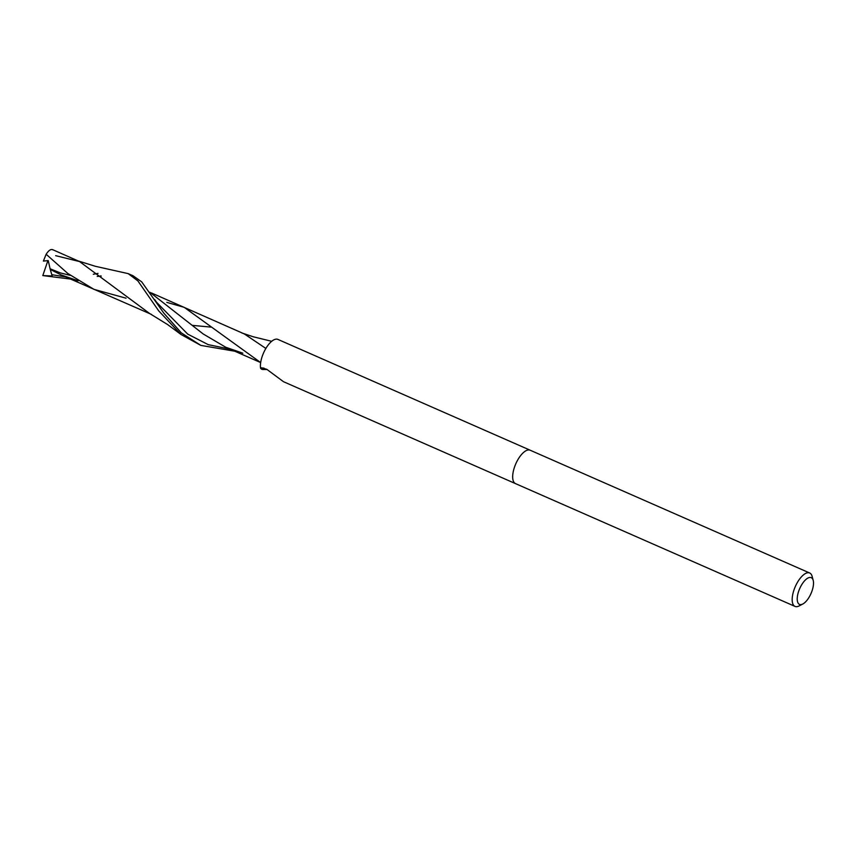 <?xml version="1.0" encoding="UTF-8"?>
<svg xmlns="http://www.w3.org/2000/svg" width="856" height="856" viewBox="0 0 856 856"><rect width="100%" height="100%" fill="white"/><g stroke="black" fill="none" stroke-linecap="round" stroke-linejoin="round"><path stroke-width="1.28" d="M267.115 369.525L263.52 369.492A15.654 6.613 -66.3 0 1 260.609 368.273A2.461 1.038 113.7 0 0 260.545 368.166A18.244 7.704 -66.3 0 1 262.204 356.406A18.244 7.704 -66.3 0 1 277.922 339.415L530.121 450.192M802.821 604.004L799.151 605.92A18.244 7.704 -66.3 0 1 795.01 606.401A18.244 7.704 -66.3 0 1 793.972 589.987A18.244 7.704 -66.3 0 1 809.68 572.996A18.244 7.704 -66.3 0 1 812.13 576.366L813.2 580.368A14.595 6.163 -66.3 0 1 812.077 590.79A14.595 6.163 -66.3 0 1 802.821 604.004A14.595 6.163 -66.3 0 1 798.669 591.261A14.595 6.163 -66.3 0 1 806.684 578.849A14.595 6.163 -66.3 0 1 813.2 580.368M514.467 467.216A18.244 7.704 -66.3 0 0 515.505 483.619A18.244 7.704 -66.3 0 1 514.467 467.216A18.244 7.704 -66.3 0 1 530.185 450.224L809.68 572.996M260.545 368.166L261.679 367.78L266.794 369.321L283.133 381.434M260.609 368.273A18.832 15.9 26.2 0 1 263.969 368.08M73.209 279.409L42.8 275.579L52.184 275.974L50.237 269.394L60.99 274.872L78.078 280.8M237.775 351.73L200.818 345.385L181.279 332.856L163.871 313.21L141.711 281.87L133.022 275.76L128.197 273.642M100.965 275.889L100.334 276.007M93.293 274.262L98.023 273.406M78.11 260.92L95.38 266.302L128.165 273.62L137.88 280.896L158.788 310.974L181.023 334.503L200.818 345.385M149.961 292.324L203.172 333.958L225.727 347.236L242.837 353.186M50.237 269.394L48.225 260.577L43.389 261.08L46.138 254.253C48.813 250.187 51.082 248.743 52.965 249.899M46.138 254.253L67.817 273.492L93.989 289.371L126.035 298.188M166.802 302.371L184.201 307.336L260.673 362.57L225.727 347.236M55.661 255.666L79.565 261.572L149.511 313.424L167.68 324.606L181.023 334.503M192.536 325.387L211.421 327.142M241.574 332.813L244.377 333.968L265.874 348.445M42.875 275.375L47.904 260.62M51.906 274.723L66.147 276.991M97.22 276.424L101.222 276.114M156.562 302.264L187.678 334.097L208.233 344.647L230.831 349.323M515.505 483.619L795.01 606.401M283.614 381.755L515.451 483.597M156.541 302.243L154.669 299.504M50.301 268.859L60.38 272.914L70.31 275.397M79.565 261.572L52.505 249.599M60.99 274.872L151.426 314.398M244.377 333.968L151.351 292.913M242.869 333.305L253.248 336.783L271.684 341.309"/></g></svg>
